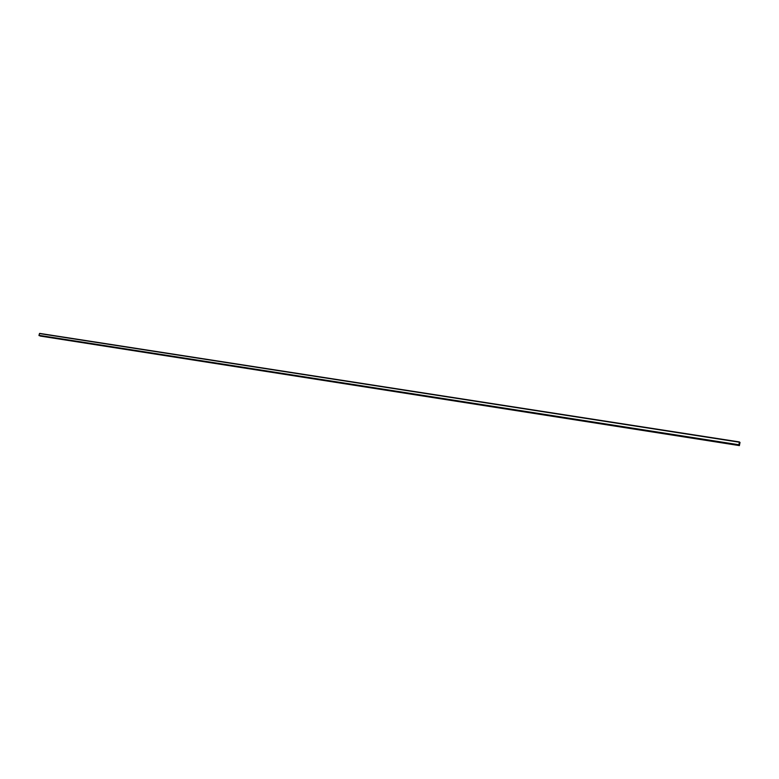 <?xml version="1.0" encoding="UTF-8"?>
<svg xmlns="http://www.w3.org/2000/svg" width="779" height="779" viewBox="0 0 779 779"><rect width="100%" height="100%" fill="white"/><g stroke="black" fill="none" stroke-linecap="round" stroke-linejoin="round"><path stroke-width="1.17" d="M739.359 444.118L739.495 443.426L739.359 444.118M739.018 444.449L739.339 442.628L738.979 444.449M739.514 444.906L739.417 445.607L738.833 445.13L739.437 441.927L739.592 443.232L740.021 442.414L739.514 444.906M40.391 336.08L38.96 335.33L39.632 333.393L739.427 441.936L39.632 333.393M739.174 444.4L739.359 445.228L739.174 444.4M40.342 336.07L739.407 445.598L40.362 336.08M39.057 335.603L738.833 445.13M38.96 335.33L738.823 444.751M39.437 333.558L739.32 442.199"/></g></svg>

